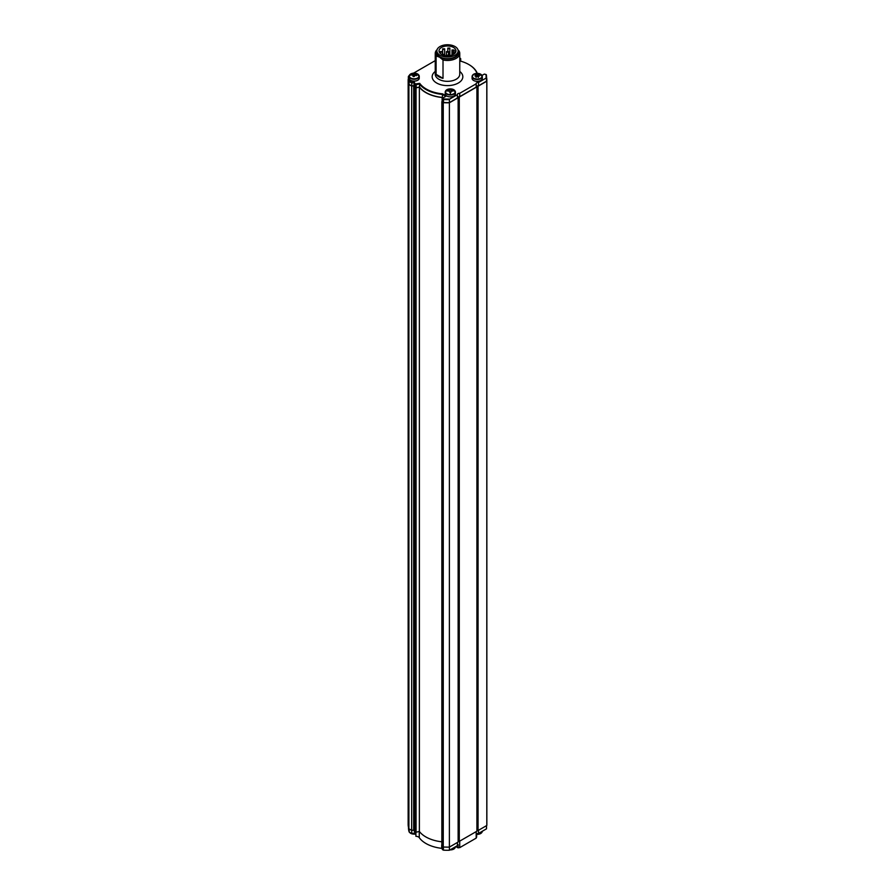 <?xml version="1.0" encoding="UTF-8"?>
<svg xmlns="http://www.w3.org/2000/svg" width="895" height="895" viewBox="0 0 895 895"><rect width="100%" height="100%" fill="white"/><g stroke="black" fill="none" stroke-linecap="round" stroke-linejoin="round"><path stroke-width="1.34" d="M449.838 99.021L449.413 99.602A39.033 22.543 180 0 1 443.394 99.502L442.589 99.032A1.018 0.593 180 0 1 442.589 98.193L443.584 98.942A38.63 22.308 0 0 0 449.838 99.021L457.401 94.646L457.401 97.991L449.413 102.601A39.033 22.543 180 0 1 443.394 102.5L442.589 102.041A1.018 0.593 180 0 1 442.287 101.616L442.287 98.618M443.584 98.942L443.394 102.5M409.474 80.998L409.093 81.445A39.145 22.599 180 0 1 408.355 77.082A39.145 22.599 180 0 1 408.377 76.478L408.791 75.907A38.731 22.364 0 0 0 409.474 80.998L411.845 82.362L414.172 82.004A34.547 19.947 0 0 0 415.302 83.973L419.699 83.336A30.05 17.352 0 0 0 442.6 93.863L446.348 96.033L442.589 98.193M442.6 93.863L442.41 94.422A30.452 17.587 180 0 1 425.964 89.522A30.452 17.587 180 0 1 419.486 83.973L416.253 84.734A1.018 0.593 180 0 1 414.922 84.398A34.95 20.182 180 0 1 413.893 82.631L411.722 82.966L409.093 81.445L409.093 84.454A39.145 22.599 180 0 1 408.355 80.091L408.355 77.082M445.766 96.358L442.41 94.422L442.41 97.421A30.452 17.587 180 0 1 425.964 92.521A30.452 17.587 180 0 1 419.486 86.983L416.253 87.732A1.018 0.593 180 0 1 414.922 87.397A34.95 20.182 180 0 1 413.893 85.629L411.722 85.965L409.093 84.454M419.699 83.336L419.486 86.983M414.172 82.004L413.893 85.629M411.845 82.362L411.722 85.965M459.761 59.238L459.885 58.141A34.547 19.947 0 0 0 459.761 58.108M460.388 58.388L460.388 58.388A1.018 0.593 180 0 1 460.612 59.036L459.761 60.166M476.968 73.379A30.05 17.352 0 0 0 468.745 64.485L469.036 64.653A30.452 17.587 180 0 1 477.27 73.379M469.036 64.653L468.745 64.485A30.05 17.352 0 0 0 459.761 60.916M485.929 74.498L486.321 74.721A39.033 22.543 180 0 1 486.533 77.082A39.033 22.543 180 0 1 486.488 78.189L486.063 78.111A38.63 22.308 0 0 0 485.929 74.498L484.352 74.084L482.002 75.437M459.717 93.315L459.717 96.649L476.185 87.139L476.185 83.806L459.717 93.315A2.047 1.175 0 0 0 457.379 94.49A2.047 1.175 0 0 0 457.401 94.646M459.717 96.649A2.047 1.175 0 0 0 457.401 97.656M486.063 78.111L478.501 82.474A2.047 1.175 0 0 0 476.162 83.638A2.047 1.175 0 0 0 476.185 83.806M478.501 82.474L478.501 85.808A2.047 1.175 0 0 0 476.185 86.804M457.983 49.885L458.911 50.802A12.261 7.082 180 0 1 459.761 53.387A12.261 7.082 180 0 1 443.014 59.976L439.546 57.146L436.089 55.982A12.261 7.082 180 0 1 435.238 53.387A12.261 7.082 180 0 1 437.096 49.65M436.089 74.33L443.014 78.335A12.261 7.082 180 0 1 438.83 76.757A12.261 7.082 180 0 1 436.089 74.33L436.089 55.982M443.014 59.976L443.014 78.335M436.905 50.377A11.243 6.489 0 0 0 439.546 57.146A11.243 6.489 0 0 0 453.508 58.041A11.243 6.489 0 0 0 458.095 50.377M486.533 77.082L486.533 80.091A39.033 22.543 180 0 1 486.488 81.199L478.501 85.808M443.159 97.868L442.41 97.421M486.488 81.199L486.488 78.189M413.524 73.166L435.238 60.636M449.413 102.601L449.413 99.602M455.947 51.306A8.48 4.9 0 0 0 455.879 50.959L454.246 50.959A1.331 0.772 0 0 0 452.915 51.72A1.331 0.772 0 0 0 453.138 52.145M453.799 52.447A1.331 0.772 0 0 0 454.246 52.492L455.521 52.492M458.128 50.881L458.128 52.559A10.628 6.131 180 0 1 447.5 58.69A10.628 6.131 180 0 1 436.872 52.559L436.872 50.881A10.628 6.131 180 0 1 447.5 44.75A10.628 6.131 180 0 1 458.128 50.881A10.628 6.131 180 0 1 447.5 57.023A10.628 6.131 180 0 1 436.872 50.881M439.02 50.881A8.48 4.9 0 0 0 447.5 55.781A8.48 4.9 0 0 0 455.98 50.881A8.48 4.9 0 0 0 447.5 45.992A8.48 4.9 0 0 0 439.02 50.881M454.033 50.959L454.033 49.997A1.018 0.593 180 0 1 451.986 49.997L451.986 55.042M448.518 54.125L448.518 51.552A1.018 0.593 180 0 1 446.482 51.552L446.482 55.747M454.056 53.991L454.056 53.073A1.018 0.593 180 0 1 452.02 53.073L452.02 55.031M449.916 55.579L449.916 54.998A1.018 0.593 180 0 1 447.869 54.998L447.869 55.781M444.725 55.512L444.725 54.338A1.018 0.593 180 0 1 442.678 54.338L442.678 54.919M442.387 54.796L442.387 51.574A1.018 0.593 180 0 1 440.351 51.574L440.351 53.521M444.67 54.047L444.67 48.8A1.018 0.593 180 0 1 442.633 48.8L442.633 54.897M449.861 54.684L449.861 48.095A1.018 0.593 180 0 1 447.813 48.095L447.813 50.657M419.263 831.466L419.263 837.664A3.781 2.182 0 0 0 418.435 836.937A3.781 2.182 0 0 0 415.895 836.299L415.895 832.965A3.781 2.182 0 0 0 414.709 833.055L411.745 833.547L409.194 832.07A39.033 22.543 180 0 1 408.467 827.741L408.467 827.226M486.533 825.637L486.533 827.741A39.033 22.543 180 0 1 486.488 828.837L478.501 833.458A2.047 1.175 0 0 0 476.632 833.871L476.632 837.217A2.047 1.175 180 0 0 476.185 837.798M441.85 845.014A30.452 17.587 180 0 1 441.727 845.003L441.727 848.337L442.287 848.024M455.812 846.558L458.128 847.889A2.047 1.175 180 0 1 459.717 847.643L476.185 838.123L476.185 831.623M457.401 845.305A2.047 1.175 0 0 1 458.128 844.556L458.128 847.889M457.401 842.463L457.401 845.641L449.413 850.25A39.033 22.543 180 0 1 443.394 850.149L442.589 849.679A1.018 0.593 180 0 1 442.287 849.265L442.287 846.424M478.501 830.28L478.501 833.458M459.717 841.132L459.717 847.643M419.263 837.664A30.452 17.587 0 0 0 441.727 848.337M486.488 825.671L486.488 828.837M449.413 847.084L449.413 850.25M443.394 846.994L443.394 850.149M411.745 830.392L411.745 833.547M409.194 828.983L409.194 832.07M441.85 841.803A30.654 17.699 180 0 1 425.819 836.914A30.654 17.699 180 0 1 419.375 831.444L416.052 832.216A1.018 0.593 180 0 1 414.721 831.891A35.263 20.361 180 0 1 413.658 830.101L411.655 830.415L408.903 828.815A39.346 22.711 180 0 1 408.154 824.396L408.154 80.091A39.346 22.711 180 0 1 408.176 79.431L408.355 79.331M414.709 833.055L414.721 87.576A1.018 0.593 0 0 0 416.052 87.911L416.052 832.216M486.533 77.596L486.611 77.641A39.346 22.711 180 0 1 486.846 80.091A39.346 22.711 180 0 1 486.802 81.188L478.064 86.222L478.064 830.538L476.912 830.538M459.28 841.378L476.912 831.198L476.912 86.893L459.28 97.074L459.28 841.378L458.128 841.378M478.064 86.222L476.912 86.893M442.152 846.346L443.26 846.983A39.346 22.711 180 0 0 449.391 847.095L458.128 842.05L458.128 97.734L449.391 102.78A39.346 22.711 180 0 1 443.26 102.679L442.152 102.041L442.152 846.346A1.018 0.593 180 0 1 441.85 845.932L441.85 101.616A1.018 0.593 0 0 0 442.152 102.041M459.28 97.074L458.128 97.734M414.721 87.576A35.263 20.361 180 0 1 413.658 85.797L411.655 86.099L408.903 84.51A39.346 22.711 180 0 1 408.154 80.091M442.947 97.991L442.13 97.521A30.654 17.699 180 0 1 425.819 92.61A30.654 17.699 180 0 1 419.375 87.139L416.052 87.911M486.846 80.091L486.846 824.396A39.346 22.711 180 0 1 486.802 825.492L478.064 830.538M408.903 828.815L408.903 84.51M411.655 830.415L411.655 86.099M413.658 830.101L413.658 85.797M419.375 831.444L419.375 87.139M442.13 101.213L442.13 97.521M443.26 846.983L443.26 102.679M449.391 847.095L449.391 102.78M486.802 825.492L486.802 81.188M476.062 77.406L475.871 75.102A8.144 4.777 120.8 0 0 474.909 75.885A8.077 2.025 -138.4 0 1 475.424 76.176A8.077 2.025 -138.4 0 1 475.961 76.511A8.144 4.777 -59.2 0 1 476.923 75.728A1.342 0.772 0 0 0 477.427 75.728A8.144 4.62 60.8 0 1 478.366 76.534A8.077 2.159 139.8 0 1 479.451 75.93A8.144 4.62 -119.2 0 0 478.512 75.124A1.342 0.772 0 0 0 478.545 75.001A1.342 0.772 0 0 0 478.523 74.833A8.144 4.777 -59.2 0 1 479.485 74.542A8.077 6.187 90.4 0 0 478.97 74.195A8.077 6.187 90.4 0 0 478.433 73.916L477.717 75.963M477.158 76.724L476.968 74.207A8.144 4.62 -119.2 0 0 476.039 73.893A8.077 6.321 -89.4 0 0 474.954 74.498A8.144 4.62 60.8 0 1 475.883 74.811A1.342 0.772 0 0 0 475.86 75.001A1.342 0.772 0 0 0 475.871 75.102M475.883 74.811L476.062 77.328M478.433 73.916A8.144 4.777 120.8 0 0 477.471 74.207L477.281 76.724M478.333 77.35L478.523 74.833M478.512 75.124L478.333 77.429M472.515 75.359A5.113 2.954 0 0 0 472.09 76.534L472.09 78.38A5.113 2.954 0 0 0 475.211 81.098A5.113 2.954 0 0 0 480.749 80.505A5.113 2.954 0 0 0 482.315 78.38L482.315 76.534A5.113 2.954 0 0 0 481.879 75.359M476.039 73.893L476.711 75.885M451.08 91.122L451.08 89.847L451.08 91.122A1.342 0.772 0 0 0 451.427 90.921A8.144 6.645 0 0 1 452.769 91.167A8.077 2.081 112.2 0 0 452.769 90.294A8.144 6.645 180 0 0 451.427 90.048A1.342 0.772 0 0 0 451.08 89.847L451.08 89.321A8.077 7.977 -0 0 0 449.558 89.321L449.558 92.151A8.077 3.826 180 0 1 450.319 92.129A8.077 3.826 180 0 1 451.08 92.151L451.08 91.122M451.427 90.048L451.326 90.999M449.312 90.999L449.212 90.048A8.144 6.645 180 0 0 447.869 90.294L448.339 91.066M447.869 90.294A8.077 2.081 -112.2 0 0 447.869 91.167A8.144 6.645 0 0 1 449.212 90.921A1.342 0.772 0 0 0 449.558 91.122L449.558 89.847A1.342 0.772 0 0 0 449.212 90.048M445.632 90.876A5.113 2.954 0 0 0 445.207 92.062L445.207 93.897A5.113 2.954 0 0 0 450.319 96.85A5.113 2.954 0 0 0 455.432 93.897L455.432 92.062A5.113 2.954 0 0 0 454.996 90.876M452.769 90.294L452.299 91.066M413.21 76.31L413.188 75.281A8.144 1.342 96.8 0 0 412.919 76.276A8.077 3.703 -168.3 0 1 414.396 76.455A8.144 1.342 -83.2 0 1 414.665 75.448A1.342 0.772 0 0 0 415.09 75.292L415.112 74.195A8.144 1.342 -83.2 0 1 415.392 73.681A8.077 7.865 51.9 0 0 413.904 73.513L413.647 76.355M409.339 75.415A4.911 2.842 0 0 0 413.154 78.76A4.911 2.842 0 0 0 418.961 76.556A4.911 2.842 0 0 0 415.828 73.323A4.911 2.842 0 0 0 415.146 73.211A4.911 2.842 0 0 0 412.472 73.323A4.911 2.842 0 0 0 409.339 75.415A8.178 6.533 19.7 0 1 411.734 74.665A8.077 3.278 -106.5 0 0 411.599 75.124A8.144 6.511 19.7 0 1 412.908 75.035A1.342 0.772 0 0 0 413.188 75.281M415.09 75.292A8.144 6.511 19.7 0 1 416.399 75.695A8.077 0.884 118.1 0 0 416.567 75.247A8.077 0.884 118.1 0 0 416.701 74.844A8.144 6.511 -160.3 0 0 415.392 74.442L415.291 75.348M413.468 76.623L413.221 74.184A8.144 6.511 -160.3 0 0 411.901 74.274L412.338 75.046M413.904 73.513A8.144 1.342 96.8 0 0 413.635 74.016A1.342 0.772 0 0 0 413.221 74.184M413.635 74.016L413.579 76.578M409.474 75.124A5.113 2.954 0 0 0 409.037 76.31L409.037 78.156A5.113 2.954 0 0 0 413.121 81.042A5.113 2.954 0 0 0 419.263 78.156L419.263 76.31A5.113 2.954 0 0 0 418.838 75.124M416.701 74.844L416.197 75.627M442.88 98.528L442.589 102.041M416.108 84.175L416.253 87.732M415.302 83.973L414.922 87.397M460.231 58.611L460.612 61.14M435.238 53.387L435.238 74.251A12.261 7.082 0 0 0 438.83 79.252A12.261 7.082 0 0 0 452.188 80.796A12.261 7.082 0 0 0 459.761 74.251L459.761 53.387M459.761 71.443A15.327 8.849 180 0 1 457.546 83.436A15.327 8.849 180 0 1 436.659 83.011A15.327 8.849 180 0 1 435.238 71.443M454.246 52.492L454.246 53.857M442.589 846.592L442.589 849.679M480.727 74.24A4.911 2.842 0 0 0 478.87 73.547A8.178 8.178 0 0 0 475.525 73.547L473.746 74.195L472.09 76.534A5.113 2.954 0 0 0 475.211 79.252A5.113 2.954 0 0 0 480.749 78.659A5.113 2.954 0 0 0 482.315 76.534L478.87 73.547A4.911 2.842 0 0 0 475.525 73.547A4.911 2.842 0 0 0 473.779 74.173A4.911 2.842 0 0 0 473.668 78.189A4.911 2.842 0 0 0 480.615 78.257A4.911 2.842 0 0 0 480.727 74.24A8.178 4.799 120.8 0 0 478.97 74.195M481.879 832.395A4.911 2.842 180 0 1 478.87 834.196A4.911 2.842 180 0 1 477.203 834.364L477.203 834.364A4.911 2.842 180 0 1 476.632 834.353A8.178 8.178 0 0 0 478.87 834.196L482.315 831.209A5.113 2.954 180 0 1 476.632 834.14M454.996 847.912A4.911 2.842 180 0 1 451.997 849.713A4.911 2.842 180 0 1 450.319 849.892L450.319 849.892A4.911 2.842 180 0 1 450.051 849.881M455.432 846.771A5.113 2.954 180 0 1 450.398 849.679M409.429 832.216L412.472 833.972A8.178 8.178 0 0 0 415.828 833.972L415.895 833.95A4.911 2.842 180 0 1 415.828 833.972A4.911 2.842 180 0 1 414.15 834.14L414.15 834.14A4.911 2.842 180 0 1 412.472 833.972A4.911 2.842 180 0 1 409.53 832.272M415.895 833.748A5.113 2.954 180 0 1 409.574 832.294M450.319 94.579A4.911 2.842 0 0 0 455.231 91.737A4.911 2.842 0 0 0 451.997 89.064A4.911 2.842 0 0 0 450.319 88.896A4.911 2.842 0 0 0 448.641 89.064A4.911 2.842 0 0 0 445.408 91.737A4.911 2.842 0 0 0 450.319 94.579L450.319 92.129M445.207 92.062A5.113 2.954 0 0 0 450.319 95.004A5.113 2.954 0 0 0 455.432 92.062L451.997 89.064A8.178 8.178 0 0 0 448.641 89.064L445.207 92.062M413.121 79.196A5.113 2.954 0 0 0 419.263 76.31L415.828 73.323A8.178 8.178 0 0 0 412.472 73.323L409.037 76.31A5.113 2.954 0 0 0 413.121 79.196M460.69 61.162L460.69 58.801M454.033 49.997L451.986 49.997M448.518 51.552L446.482 51.552M454.056 53.073L452.02 53.073M449.916 54.998L447.869 54.998M444.725 54.338L442.678 54.338M442.387 51.574L440.351 51.574M444.67 48.8L442.633 48.8M449.861 48.095L447.813 48.095M450.04 849.881A8.178 8.178 0 0 0 451.997 849.713L455.432 846.726"/></g></svg>
